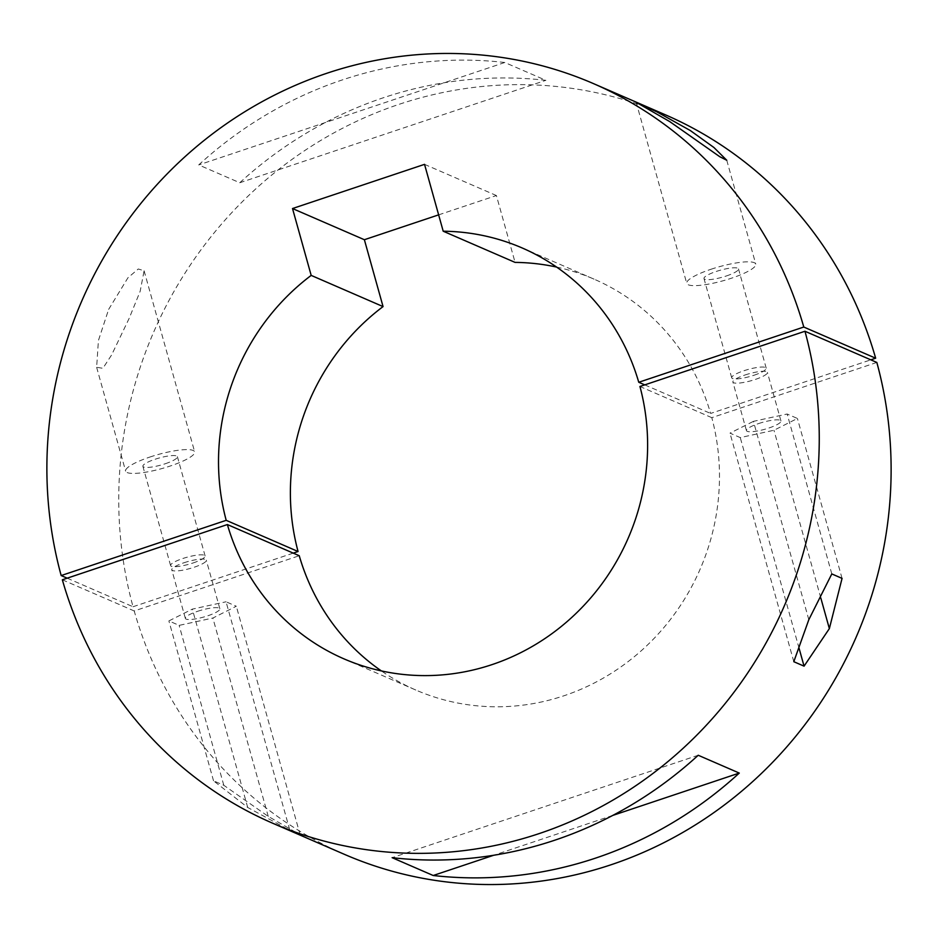 <?xml version="1.0" encoding="UTF-8"?>
<svg xmlns="http://www.w3.org/2000/svg" width="938" height="938" viewBox="0 0 938 938"><rect width="100%" height="100%" fill="white"/><g stroke="black" fill="none" stroke-linecap="round" stroke-linejoin="round"><path stroke-width="0.7" stroke-dasharray="4.69 3.52" d="M149.881 457.052A35.832 7.27 -15.6 0 1 194.658 451.87A35.832 7.27 -15.6 0 1 170.411 465.963A35.832 7.27 -15.6 0 1 125.633 471.146A35.832 7.27 -15.6 0 1 149.881 457.052M108.644 309.388L127.967 277.742L138.285 268.983L144.1 270.789L140.161 291.296L129.186 318.299L111.61 354.963L102.91 368.282L96.637 367.309L98.42 340.517L108.644 309.388M710.981 269.276A35.832 7.27 -15.6 0 1 755.758 264.094A35.832 7.27 -15.6 0 1 731.511 278.187A35.832 7.27 -15.6 0 1 686.733 283.37A35.832 7.27 -15.6 0 1 710.981 269.276M726.375 275.96A17.916 3.635 164.4 0 0 738.499 268.913A17.916 3.635 164.4 0 0 716.116 271.504A17.916 3.635 164.4 0 0 703.992 278.551A17.916 3.635 164.4 0 0 726.375 275.96M754.093 375.223A17.916 3.635 164.4 0 0 766.217 368.177A17.916 3.635 164.4 0 0 743.822 370.768A17.916 3.635 164.4 0 0 731.71 377.815A17.916 3.635 164.4 0 0 754.093 375.223M165.276 463.735A17.916 3.635 164.4 0 0 177.399 456.689A17.916 3.635 164.4 0 0 155.005 459.28A17.916 3.635 164.4 0 0 142.893 466.327A17.916 3.635 164.4 0 0 165.276 463.735M192.994 562.999A17.916 3.635 164.4 0 0 205.117 555.953A17.916 3.635 164.4 0 0 182.722 558.544A17.916 3.635 164.4 0 0 170.599 565.591A17.916 3.635 164.4 0 0 192.994 562.999M239.776 182.746A403.094 382.927 113.5 0 1 545.869 80.316L504.796 62.494A403.094 382.927 -66.5 0 0 198.715 164.924L239.776 182.746L545.869 80.316M67.173 578.171L133.032 606.745A403.094 382.927 113.5 0 1 253.893 190.613A403.094 382.927 113.5 0 1 665.37 114.799M133.032 606.745L293.231 553.127M556.609 267.072A223.936 212.738 113.5 0 1 594.059 279.149A223.936 212.738 113.5 0 1 710.617 413.447L870.827 359.829M438.644 214.861L496.401 195.538L515.079 262.394M644.769 384.873L710.617 413.447M504.796 62.494L198.715 164.924M424.539 164.349L496.401 195.538M183.907 562.777A17.916 3.635 -15.6 0 1 206.29 560.185A17.916 3.635 -15.6 0 1 194.178 567.232A17.916 3.635 -15.6 0 1 171.783 569.823A17.916 3.635 -15.6 0 1 183.907 562.777M197.472 611.353A17.916 3.635 -15.6 0 1 219.855 608.762A17.916 3.635 -15.6 0 1 207.732 615.809A17.916 3.635 -15.6 0 1 185.349 618.4A17.916 3.635 -15.6 0 1 197.472 611.353M745.007 375.001A17.916 3.635 -15.6 0 1 767.401 372.409A17.916 3.635 -15.6 0 1 755.278 379.456A17.916 3.635 -15.6 0 1 732.883 382.047A17.916 3.635 -15.6 0 1 745.007 375.001M758.572 423.577A17.916 3.635 -15.6 0 1 780.955 420.986A17.916 3.635 -15.6 0 1 768.832 428.033A17.916 3.635 -15.6 0 1 746.449 430.624A17.916 3.635 -15.6 0 1 758.572 423.577M698.224 755.254L392.131 857.684M612.842 815.392L493.634 855.28M808.814 619.701L753.437 421.35L787.158 414.01L797.417 418.465L773.967 430.261L740.258 437.589L729.987 433.145L753.437 421.35M831.807 573.927L787.158 414.01M793.806 661.7L729.987 433.145M799.07 648.264L740.258 437.589M820.773 597.869L773.967 430.261M842.066 578.383L797.417 418.465M289.865 830.341L300.137 834.797L268.245 816.388L223.795 785.282L213.536 780.826L247.714 807.477L289.865 830.341L226.058 601.786L236.317 606.241L212.867 618.036L179.146 625.376L168.887 620.921L192.337 609.125L226.058 601.786M300.137 834.797L236.317 606.241M247.714 807.477L192.337 609.125M213.536 780.826L168.887 620.921M223.795 785.282L179.146 625.376M268.245 816.388L212.867 618.036M876.831 362.443L711.801 417.668A223.936 212.738 113.5 0 1 644.031 648.252A223.936 212.738 113.5 0 1 415.804 690.028A223.936 212.738 113.5 0 1 381.391 670.928M711.801 417.668L639.939 386.491M344.492 854.377A403.094 382.927 113.5 0 1 134.216 610.966L299.245 555.73M62.342 579.79L134.216 610.966M144.1 270.801L194.658 451.87M726.762 160.257L755.758 264.094M766.217 368.177L738.499 268.913M205.117 555.953L177.399 456.689M170.599 565.591L142.893 466.327M731.71 377.815L703.992 278.551M594.059 279.149L522.196 247.972M636.175 102.289L686.733 283.37M96.637 367.309L125.633 471.146M219.855 608.762L206.29 560.185M780.955 420.986L767.401 372.409M746.449 430.624L732.883 382.047M185.349 618.4L171.783 569.823M415.804 690.028L343.941 658.851"/><path stroke-width="1.41" d="M669.755 121.612L719.763 156.705L726.762 160.257L713.924 147.501L690.286 130.523L656.893 111.868L636.175 102.289L669.755 121.612M593.508 83.623L665.37 114.799A403.094 382.927 113.5 0 1 875.658 358.21L803.784 327.034A403.094 382.927 113.5 0 0 593.508 83.623A403.094 382.927 113.5 0 0 182.031 159.425A403.094 382.927 113.5 0 0 61.169 575.557L226.199 520.332A223.936 212.738 113.5 0 1 311.181 275.397L292.515 208.541L424.539 164.349L443.205 231.217A223.936 212.738 113.5 0 1 522.196 247.972A223.936 212.738 113.5 0 1 638.755 382.27L803.784 327.034M67.173 578.171L61.169 575.557M293.231 553.127L298.061 551.509A223.936 212.738 113.5 0 1 383.056 306.585L364.378 239.718L438.644 214.861M870.827 359.829L875.658 358.21M443.205 231.217L515.079 262.394A223.936 212.738 113.5 0 1 556.609 267.072M638.755 382.27L644.769 384.873M311.181 275.397L383.056 306.585M298.061 551.509L226.199 520.332M292.515 208.541L364.378 239.718M698.224 755.254A403.094 382.927 113.5 0 1 392.131 857.684L433.204 875.506A403.094 382.927 -66.5 0 0 739.285 773.076L698.224 755.254M739.285 773.076L612.842 815.392M493.634 855.28L433.204 875.506M829.356 628.612L804.065 666.156L793.806 661.7L808.814 619.701L831.807 573.927L842.066 578.383L829.356 628.612L820.773 597.869M804.065 666.156L799.07 648.264M804.968 331.255A403.094 382.927 113.5 0 1 684.107 747.387A403.094 382.927 113.5 0 1 272.63 823.201L344.492 854.377A403.094 382.927 113.5 0 0 755.969 778.575A403.094 382.927 113.5 0 0 876.831 362.443L804.968 331.255L639.939 386.491A223.936 212.738 113.5 0 1 572.168 617.063A223.936 212.738 113.5 0 1 343.941 658.851A223.936 212.738 113.5 0 1 227.383 524.553L299.245 555.73A223.936 212.738 113.5 0 0 381.391 670.928M272.63 823.201A403.094 382.927 113.5 0 1 62.342 579.79L227.383 524.553"/></g></svg>

